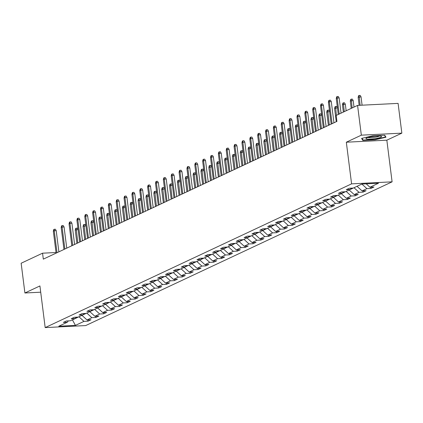 <?xml version="1.0" encoding="UTF-8"?>
<svg xmlns="http://www.w3.org/2000/svg" width="423" height="423" viewBox="0 0 423 423"><rect width="100%" height="100%" fill="white"/><g stroke="black" fill="none" stroke-linecap="round" stroke-linejoin="round"><path stroke-width="0.63" d="M401.85 133.139L361.337 135.164L346.326 142.207L386.839 140.182L401.85 133.139L398.091 103.386L357.578 105.412L336.169 115.453L336.92 121.406L43.315 259.14L42.559 253.187L21.15 263.233L24.909 292.986L40.714 292.198M386.839 140.182L392.1 181.837L85.695 325.573L45.182 327.598L351.587 183.857L392.1 181.837M75.421 325.387L83.987 321.374L87.984 321.173L91.008 319.756L87.011 319.952L91.849 317.684L95.841 317.483L98.866 316.066L94.868 316.267L99.706 313.998L103.704 313.797L106.723 312.38L102.731 312.581L107.564 310.313L111.561 310.112L114.585 308.695L110.588 308.896L115.426 306.622L119.418 306.426L122.443 305.009L118.445 305.205L123.283 302.937L127.281 302.736L130.3 301.319L126.308 301.52L131.141 299.251L135.138 299.05L138.162 297.633L134.165 297.834L139.003 295.566L142.995 295.365L146.02 293.948L142.022 294.144L146.86 291.875L150.858 291.68L153.882 290.257L149.885 290.458L154.718 288.19L158.715 287.989L161.739 286.572L157.742 286.773L162.58 284.505L166.577 284.304L169.597 282.887L165.599 283.087L170.437 280.819L174.435 280.618L177.459 279.201L173.462 279.397L178.294 277.128L182.292 276.933L185.316 275.51L181.319 275.711L186.157 273.443L190.154 273.242L193.174 271.825L189.176 272.026L194.014 269.758L198.012 269.557L201.036 268.14L197.039 268.341L201.871 266.072L205.869 265.871L208.893 264.454L204.896 264.65L209.734 262.382L213.731 262.186L216.75 260.764L212.758 260.965L217.591 258.696L221.589 258.495L224.613 257.078L220.616 257.279L225.454 255.011L229.446 254.81L232.47 253.393L228.473 253.594L233.311 251.32L237.308 251.125L240.327 249.707L236.335 249.903L241.168 247.635L245.166 247.434L248.19 246.017L244.193 246.218L249.031 243.949L253.023 243.748L256.047 242.331L252.05 242.532L256.888 240.264L260.885 240.063L263.904 238.646L259.912 238.842L264.745 236.573L268.742 236.378L271.767 234.955L267.77 235.156L272.608 232.888L276.605 232.687L279.624 231.27L275.627 231.471L280.465 229.203L284.462 229.002L287.487 227.585L283.489 227.786L288.322 225.517L292.319 225.316L295.344 223.899L291.347 224.095L296.185 221.826L300.182 221.631L303.201 220.209L299.204 220.409L304.042 218.141L308.039 217.94L311.064 216.523L307.066 216.724L311.899 214.456L315.896 214.255L318.921 212.838L314.924 213.039L319.762 210.77L323.759 210.569L326.778 209.152L322.781 209.348L327.619 207.08L331.616 206.884L334.641 205.462L330.643 205.663L335.481 203.394L339.473 203.193L342.498 201.776L338.5 201.977L343.339 199.709L347.336 199.508L350.355 198.091L346.363 198.292L351.196 196.018L355.193 195.823L358.218 194.406L354.22 194.601L359.058 192.333L363.05 192.132L366.075 190.715L362.077 190.916L366.915 188.647L370.913 188.447L373.932 187.029L369.94 187.23L378.5 183.212L361.861 184.042L353.295 188.061L349.298 188.261L346.278 189.678L350.27 189.478L345.438 191.746L341.44 191.947L338.416 193.364L342.413 193.163L337.575 195.437L333.583 195.632L330.559 197.049L334.556 196.854L329.718 199.122L325.721 199.323L322.701 200.74L326.693 200.539L321.861 202.807L317.863 203.008L314.839 204.425L318.836 204.224L313.998 206.493L310.001 206.694L306.982 208.111L310.979 207.91L306.141 210.183L302.144 210.379L299.119 211.796L303.117 211.6L298.284 213.869L294.286 214.07L291.262 215.487L295.259 215.286L290.421 217.554L286.424 217.755L283.405 219.172L287.402 218.971L282.564 221.24L278.567 221.441L275.542 222.858L279.54 222.662L274.707 224.93L270.709 225.126L267.685 226.548L271.682 226.347L266.844 228.616L262.847 228.817L259.828 230.234L263.825 230.033L258.987 232.301L254.99 232.502L251.965 233.919L255.963 233.718L251.125 235.986L247.132 236.187L244.108 237.604L248.105 237.409L243.267 239.677L239.27 239.873L236.251 241.295L240.243 241.094L235.41 243.362L231.413 243.563L228.388 244.98L232.386 244.78L227.548 247.048L223.556 247.249L220.531 248.666L224.528 248.465L219.69 250.733L215.693 250.934L212.674 252.351L216.666 252.156L211.833 254.424L207.836 254.62L204.811 256.042L208.809 255.841L203.971 258.109L199.979 258.31L196.954 259.727L200.951 259.526L196.113 261.795L192.116 261.996L189.097 263.413L193.089 263.212L188.256 265.485L184.259 265.681L181.234 267.098L185.232 266.902L180.394 269.171L176.396 269.372L173.377 270.789L177.374 270.588L172.536 272.856L168.539 273.057L165.515 274.474L169.512 274.273L164.679 276.542L160.682 276.742L157.657 278.16L161.655 277.964L156.817 280.232L152.819 280.428L149.8 281.85L153.798 281.649L148.959 283.918L144.962 284.119L141.938 285.536L145.935 285.335L141.102 287.603L137.105 287.804L134.08 289.221L138.078 289.02L133.24 291.288L129.242 291.489L126.223 292.906L130.215 292.711L125.382 294.979L121.385 295.175L118.361 296.597L122.358 296.396L117.52 298.664L113.528 298.865L110.503 300.282L114.501 300.081L109.663 302.35L105.665 302.551L102.646 303.968L106.638 303.767L101.806 306.035L97.808 306.236L94.784 307.653L98.781 307.458L93.943 309.726L89.951 309.922L86.927 311.344L90.924 311.143L86.086 313.411L82.088 313.612L79.069 315.029L83.061 314.828L78.229 317.097L74.231 317.298L71.207 318.715L75.204 318.514L70.366 320.787L66.374 320.983L63.35 322.4L67.347 322.204L58.781 326.223L75.421 325.387L72.46 319.904L78.995 316.737M361.924 184.042L357.086 186.284M351.27 188.161L350.27 189.478M366.915 188.647L361.935 184.105M362.077 190.916L357.097 186.374M354.062 187.701L349.229 189.969M343.413 191.846L342.413 193.163M359.058 192.333L354.077 187.791M354.22 194.601L349.239 190.059M346.204 191.386L341.366 193.655M335.555 195.537L334.556 196.854M351.196 196.018L346.215 191.482M346.363 198.292L341.382 193.75M338.347 195.072L333.509 197.34M327.693 199.222L326.693 200.539M343.339 199.709L338.358 195.167M338.5 201.977L333.52 197.435M330.485 198.762L325.652 201.031M319.836 202.908L318.836 204.224M335.481 203.394L330.495 198.852M330.643 205.663L325.662 201.121M322.627 202.448L317.789 204.716M311.978 206.593L310.979 207.91M327.619 207.08L322.638 202.538M322.781 209.348L317.8 204.806M314.77 206.133L309.932 208.402M304.116 210.284L303.117 211.6M319.762 210.77L314.781 206.228M314.924 213.039L309.943 208.497M306.908 209.819L302.075 212.092M296.259 213.969L295.259 215.286M311.899 214.456L306.918 209.914M307.066 216.724L302.085 212.182M299.05 213.509L294.212 215.778M288.401 217.655L287.402 218.971M304.042 218.141L299.061 213.599M299.204 220.409L294.223 215.867M291.193 217.195L286.355 219.463M280.539 221.34L279.54 222.662M296.185 221.826L291.204 217.285M291.347 224.095L286.366 219.553M283.331 220.88L278.493 223.148M272.682 225.031L271.682 226.347M288.322 225.517L283.341 220.975M283.489 227.786L278.508 223.244M275.473 224.565L270.635 226.839M264.824 228.716L263.825 230.033M280.465 229.203L275.484 224.661M275.627 231.471L270.646 226.929M267.611 228.256L262.778 230.524M256.962 232.401L255.963 233.718M272.608 232.888L267.627 228.346M267.77 235.156L262.789 230.614M259.754 231.941L254.916 234.21M249.105 236.092L248.105 237.409M264.745 236.573L259.764 232.031M259.912 238.842L254.932 234.305M251.897 235.627L247.058 237.895M241.242 239.778L240.243 241.094M256.888 240.264L251.907 235.722M252.05 242.532L247.069 237.99M244.034 239.318L239.201 241.586M233.385 243.463L232.386 244.78M249.031 243.949L244.05 239.407M244.193 246.218L239.212 241.676M236.177 243.003L231.339 245.271M225.528 247.148L224.528 248.465M241.168 247.635L236.187 243.093M236.335 249.903L231.355 245.361M228.32 246.688L223.481 248.957M217.665 250.839L216.666 252.156M233.311 251.32L228.33 246.783M228.473 253.594L223.492 249.052M220.457 250.374L215.624 252.642M209.808 254.524L208.809 255.841M225.454 255.011L220.473 250.469M220.616 257.279L215.635 252.737M212.6 254.064L207.762 256.333M201.951 258.21L200.951 259.526M217.591 258.696L212.61 254.154M212.758 260.965L207.772 256.423M204.743 257.75L199.905 260.018M194.088 261.895L193.089 263.212M209.734 262.382L204.753 257.84M204.896 264.65L199.915 260.108M196.88 261.435L192.047 263.703M186.231 265.586L185.232 266.902M201.871 266.072L196.891 261.53M197.039 268.341L192.058 263.799M189.023 265.121L184.185 267.389M178.374 269.271L177.374 270.588M194.014 269.758L189.033 265.216M189.176 272.026L184.195 267.484M181.166 268.811L176.328 271.08M170.511 272.957L169.512 274.273M186.157 273.443L181.176 268.901M181.319 275.711L176.338 271.169M173.303 272.497L168.47 274.765M162.654 276.642L161.655 277.964M178.294 277.128L173.314 272.586M173.462 279.397L168.481 274.855M165.446 276.182L160.608 278.45M154.797 280.333L153.798 281.649M170.437 280.819L165.456 276.277M165.599 283.087L160.618 278.546M157.583 279.867L152.751 282.141M146.934 284.018L145.935 285.335M162.58 284.505L157.599 279.963M157.742 286.773L152.761 282.231M149.726 283.558L144.888 285.826M139.077 287.703L138.078 289.02M154.718 288.19L149.737 283.648M149.885 290.458L144.904 285.916M141.869 287.243L137.031 289.512M131.215 291.394L130.215 292.711M146.86 291.875L141.879 287.333M142.022 294.144L137.041 289.607M134.006 290.929L129.174 293.197M123.357 295.08L122.358 296.396M139.003 295.566L134.022 291.024M134.165 297.834L129.184 293.292M126.149 294.62L121.311 296.888M115.5 298.765L114.501 300.081M131.141 299.251L126.16 294.709M126.308 301.52L121.327 296.978M118.292 298.305L113.454 300.573M107.638 302.45L106.638 303.767M123.283 302.937L118.303 298.395M118.445 305.205L113.464 300.663M110.429 301.99L105.597 304.259M99.78 306.141L98.781 307.458M115.426 306.622L110.445 302.08M110.588 308.896L105.607 304.354M102.572 305.676L97.734 307.944M91.923 309.826L90.924 311.143M107.564 310.313L102.583 305.771M102.731 312.581L97.75 308.039M94.715 309.366L89.877 311.635M84.061 313.512L83.061 314.828M99.706 313.998L94.726 309.456M94.868 316.267L89.888 311.725M86.852 313.052L82.02 315.32M76.203 317.197L75.204 318.514M91.849 317.684L86.863 313.142M87.011 319.952L82.03 315.41M68.346 320.888L67.347 322.204M83.987 321.374L79.006 316.832M361.337 135.164L357.578 105.412M346.326 142.207L351.587 183.857M45.182 327.598L39.921 285.943L24.909 292.986M56.026 252.515L42.559 253.187M369.94 187.23L366.207 183.825M87.984 321.173L87.825 319.915M95.841 317.483L95.683 316.224M103.704 313.797L103.545 312.539M111.561 310.112L111.402 308.853M119.418 306.426L119.26 305.168M127.281 302.736L127.122 301.477M135.138 299.05L134.979 297.792M142.995 295.365L142.837 294.107M150.858 291.68L150.699 290.421M158.715 287.989L158.556 286.731M166.577 284.304L166.413 283.045M174.435 280.618L174.276 279.36M182.292 276.933L182.133 275.669M190.154 273.242L189.996 271.984M198.012 269.557L197.853 268.298M205.869 265.871L205.71 264.613M213.731 262.186L213.573 260.922M221.589 258.495L221.43 257.237M229.446 254.81L229.287 253.551M237.308 251.125L237.15 249.866M245.166 247.434L245.007 246.175M253.023 243.748L252.864 242.49M260.885 240.063L260.727 238.805M268.742 236.378L268.584 235.119M276.605 232.687L276.441 231.429M284.462 229.002L284.304 227.743M292.319 225.316L292.161 224.058M300.182 221.631L300.018 220.367M308.039 217.94L307.881 216.682M315.896 214.255L315.738 212.996M323.759 210.569L323.6 209.311M331.616 206.884L331.458 205.62M339.473 203.193L339.315 201.935M347.336 199.508L347.177 198.25M355.193 195.823L355.034 194.564M363.05 192.132L362.892 190.873M370.913 188.447L370.754 187.188M372.547 135.836L361.586 138.421L362.823 140.399L375.027 139.791L385.988 137.205L384.745 135.228L372.547 135.836M374.984 139.484L375.027 139.791M362.696 139.379L362.823 140.399M58.882 251.833L56.206 230.651L54.239 230.752L57.01 252.711M53.33 231.175L53.774 229.515L54.276 229.277L54.239 230.752L53.33 231.175L56.106 253.139M54.276 229.277L55.371 229.224L56.206 230.651M75.231 230.08L75.675 228.42L76.177 228.182L77.272 228.129L78.102 229.546L75.231 230.08L76.907 243.378M76.177 228.182L77.816 242.955M366.641 137.93A7.894 1.237 172.8 0 0 366.181 138.189A7.894 1.237 172.8 0 0 371.108 139.077A7.894 1.237 172.8 0 0 380.874 137.221A7.894 1.237 172.8 0 0 381.245 136.285A7.894 1.237 172.8 0 0 374.276 136.269A7.894 1.237 172.8 0 0 366.641 137.93M367.931 137.459A5.975 0.936 172.8 0 0 373.192 137.486A5.975 0.936 172.8 0 0 379.008 136.222A5.975 0.936 172.8 0 0 379.368 136.016M384.486 135.244L385.575 136.983L374.958 139.49L363.135 140.082L362.03 138.316M385.506 136.444L385.575 136.983M66.744 248.148L64.069 226.966L62.096 227.066L64.872 249.025M61.187 227.489L61.631 225.824L62.139 225.591L62.096 227.066L61.187 227.489L63.963 249.448M62.139 225.591L63.233 225.533L64.069 226.966M74.601 244.462L71.926 223.281L69.954 223.376L72.73 245.34M69.049 223.804L69.494 222.138L69.996 221.901L69.954 223.376L69.049 223.804L71.825 245.763M69.996 221.901L71.09 221.848L71.926 223.281M85.959 225.871L83.088 226.395L84.769 239.693M83.088 226.395L83.532 224.735L84.034 224.497L85.673 239.265M84.034 224.497L85.129 224.444L85.959 225.861M90.945 222.71L91.389 221.044L91.897 220.811L92.991 220.753L93.816 222.175L90.945 222.71L92.626 236.008M91.897 220.811L93.531 235.579M82.459 240.772L79.783 219.59L77.816 219.69L80.587 241.649M76.907 220.113L77.351 218.453L77.853 218.215L77.816 219.69L76.907 220.113L79.683 242.078M77.853 218.215L78.953 218.162L79.783 219.59M90.321 237.086L87.646 215.904L85.673 216.005L88.449 237.964M84.769 216.428L85.213 214.768L85.716 214.53L85.673 216.005L84.769 216.428L87.54 238.392M85.716 214.53L86.81 214.477L87.646 215.904M98.178 233.401L95.503 212.219L93.531 212.314L96.307 234.279M92.626 212.743L93.071 211.077L93.573 210.844L93.531 212.314L92.626 212.743L95.402 234.702M93.573 210.844L94.667 210.786L95.503 212.219M101.679 218.501L98.808 219.024L100.484 232.317M98.808 219.024L99.252 217.359L99.754 217.121L101.393 231.894M99.754 217.121L100.848 217.068L101.679 218.485M106.665 215.333L107.109 213.673L107.611 213.435L108.706 213.382L109.536 214.799L106.665 215.333L108.346 228.632M107.611 213.435L109.25 228.209M117.398 211.125L114.522 211.648L116.203 224.946M114.522 211.648L114.966 209.988L115.474 209.75L117.113 224.518M115.474 209.75L116.568 209.692L117.393 211.114M122.384 207.963L122.829 206.297L123.331 206.064L124.425 206.006L125.256 207.429L122.384 207.963L124.061 221.255M123.331 206.064L124.97 220.832M133.113 203.754L130.242 204.277L131.923 217.57M130.242 204.277L130.686 202.612L131.188 202.374L132.827 217.147M131.188 202.374L132.283 202.321L133.113 203.738M138.099 200.587L138.543 198.926L139.051 198.688L140.145 198.636L140.97 200.053L138.099 200.587L139.78 213.885M139.051 198.688L140.69 213.456M145.961 196.901L146.406 195.236L146.908 195.003L148.002 194.945L148.833 196.367L145.961 196.901L147.638 210.199M146.908 195.003L148.547 209.771M156.69 192.692L153.819 193.216L155.5 206.509M153.819 193.216L154.263 191.55L154.765 191.312L156.404 206.086M154.765 191.312L155.86 191.259L156.69 192.677M161.681 189.53L162.12 187.865L162.628 187.627L163.722 187.574L164.547 188.991L161.681 189.53L163.357 202.823M162.628 187.627L164.267 202.4M172.41 185.316L169.538 185.84L171.22 199.138M169.538 185.84L169.983 184.179L170.485 183.942L172.124 198.71M170.485 183.942L171.579 183.889L172.41 185.306M177.396 182.154L177.84 180.489L178.342 180.256L179.442 180.198L180.267 181.62L177.396 182.154L179.077 195.452M178.342 180.256L179.981 195.024M188.129 177.946L185.258 178.469L186.934 191.762M185.258 178.469L185.702 176.803L186.205 176.565L187.844 191.339M186.205 176.565L187.299 176.513L188.124 177.93M193.115 174.778L193.56 173.118L194.062 172.88L195.156 172.827L195.986 174.244L193.115 174.778L194.797 188.076M194.062 172.88L195.701 187.653M203.844 170.569L200.973 171.093L202.654 184.391M200.973 171.093L201.417 169.433L201.924 169.195L203.558 183.963M201.924 169.195L203.019 169.142L203.844 170.559M208.835 167.408L209.279 165.742L209.782 165.509L210.876 165.451L211.706 166.874L208.835 167.408L210.511 180.706M209.782 165.509L211.421 180.277M219.563 163.199L216.692 163.722L218.374 177.015M216.692 163.722L217.136 162.057L217.639 161.819L219.278 176.592M217.639 161.819L218.733 161.766L219.563 163.183M224.55 160.031L224.994 158.371L225.501 158.133L226.596 158.08L227.421 159.497L224.55 160.031L226.231 173.33M225.501 158.133L227.14 172.907M232.412 156.346L232.856 154.686L233.359 154.448L234.453 154.39L235.283 155.812L232.412 156.346L234.088 169.644M233.359 154.448L234.998 169.216M243.14 152.137L240.269 152.661L241.951 165.953M240.269 152.661L240.713 150.995L241.216 150.762L242.855 165.53M241.216 150.762L242.31 150.704L243.14 152.127M106.041 229.715L103.36 208.534L101.393 208.629L104.164 230.593M100.484 209.057L100.928 207.392L101.435 207.154L101.393 208.629L100.484 209.057L103.26 231.016M101.435 207.154L102.53 207.101L103.36 208.534M113.898 226.025L111.223 204.843L109.25 204.944L112.026 226.902M108.346 205.367L108.79 203.706L109.293 203.468L109.25 204.944L108.346 205.367L111.117 227.331M109.293 203.468L110.387 203.415L111.223 204.843M121.755 222.339L119.08 201.158L117.108 201.258L119.883 223.217M116.203 201.681L116.648 200.021L117.15 199.783L117.108 201.258L116.203 201.681L118.979 223.645M117.15 199.783L118.244 199.725L119.08 201.158M129.618 218.654L126.942 197.472L124.97 197.567L127.746 219.532M124.061 197.996L124.505 196.33L125.012 196.098L124.97 197.567L124.061 197.996L126.837 219.955M125.012 196.098L126.107 196.039L126.942 197.472M137.475 214.969L134.8 193.787L132.827 193.882L135.603 215.846M131.923 194.31L132.367 192.645L132.87 192.407L132.827 193.882L131.923 194.31L134.694 216.269M132.87 192.407L133.964 192.354L134.8 193.787M145.332 211.278L142.657 190.096L140.69 190.197L143.46 212.156M139.78 190.62L140.225 188.959L140.727 188.721L140.69 190.197L139.78 190.62L142.556 212.584M140.727 188.721L141.821 188.669L142.657 190.096M153.195 207.593L150.519 186.411L148.547 186.511L151.323 208.47M147.638 186.934L148.082 185.269L148.589 185.036L148.547 186.511L147.638 186.934L150.414 208.899M148.589 185.036L149.684 184.978L150.519 186.411M161.052 203.907L158.376 182.725L156.404 182.821L159.18 204.785M155.5 183.249L155.944 181.583L156.447 181.351L156.404 182.821L155.5 183.249L158.271 205.208M156.447 181.351L157.541 181.293L158.376 182.725M168.909 200.216L166.234 179.035L164.267 179.135L167.037 201.099M163.357 179.564L163.801 177.898L164.304 177.66L164.267 179.135L163.357 179.564L166.133 201.522M164.304 177.66L165.398 177.607L166.234 179.035M176.772 196.531L174.096 175.349L172.124 175.45L174.9 197.409M171.215 175.873L171.659 174.213L172.166 173.975L172.124 175.45L171.215 175.873L173.99 197.837M172.166 173.975L173.261 173.922L174.096 175.349M184.629 192.846L181.953 171.664L179.981 171.764L182.757 193.723M179.077 172.187L179.521 170.522L180.024 170.289L179.981 171.764L179.077 172.187L181.853 194.146M180.024 170.289L181.118 170.231L181.953 171.664M192.486 189.16L189.811 167.979L187.844 168.074L190.614 190.038M186.934 168.502L187.378 166.836L187.881 166.599L187.844 168.074L186.934 168.502L189.71 190.461M187.881 166.599L188.975 166.546L189.811 167.979M200.349 185.47L197.673 164.288L195.701 164.388L198.477 186.353M194.797 164.817L195.236 163.151L195.743 162.913L195.701 164.388L194.797 164.817L197.567 186.776M195.743 162.913L196.838 162.86L197.673 164.288M208.206 181.784L205.53 160.603L203.558 160.703L206.334 182.662M202.654 161.126L203.098 159.466L203.6 159.228L203.558 160.703L202.654 161.126L205.43 183.09M203.6 159.228L204.695 159.175L205.53 160.603M216.068 178.099L213.388 156.917L211.421 157.018L214.191 178.977M210.511 157.441L210.955 155.775L211.458 155.542L211.421 157.018L210.511 157.441L213.287 179.4M211.458 155.542L212.558 155.484L213.388 156.917M223.926 174.413L221.25 153.232L219.278 153.327L222.054 175.291M218.374 153.755L218.818 152.09L219.32 151.852L219.278 153.327L218.374 153.755L221.144 175.714M219.32 151.852L220.415 151.799L221.25 153.232M231.783 170.723L229.107 149.541L227.135 149.642L229.911 171.601M226.231 150.065L226.675 148.404L227.177 148.166L227.135 149.642L226.231 150.065L229.007 172.029M227.177 148.166L228.272 148.113L229.107 149.541M239.645 167.037L236.97 145.856L234.998 145.956L237.768 167.915M234.088 146.379L234.532 144.719L235.04 144.481L234.998 145.956L234.088 146.379L236.864 168.343M235.04 144.481L236.134 144.428L236.97 145.856M247.503 163.352L244.827 142.17L242.855 142.265L245.631 164.23M241.951 142.694L242.395 141.028L242.897 140.796L242.855 142.265L241.951 142.694L244.721 164.653M242.897 140.796L243.992 140.737L244.827 142.17M255.36 159.667L252.684 138.485L250.712 138.58L253.488 160.544M249.808 139.008L250.252 137.343L250.754 137.105L250.712 138.58L249.808 139.008L252.584 160.967M250.754 137.105L251.849 137.052L252.684 138.485M263.222 155.976L260.547 134.794L258.575 134.895L261.351 156.854M257.665 135.318L258.109 133.657L258.617 133.419L258.575 134.895L257.665 135.318L260.441 157.282M258.617 133.419L259.711 133.367L260.547 134.794M271.08 152.291L268.404 131.109L266.432 131.209L269.208 153.168M265.528 131.632L265.972 129.967L266.474 129.734L266.432 131.209L265.528 131.632L268.298 153.597M266.474 129.734L267.569 129.676L268.404 131.109M278.937 148.605L276.261 127.423L274.294 127.519L277.065 149.483M273.385 127.947L273.829 126.281L274.331 126.049L274.294 127.519L273.385 127.947L276.161 149.906M274.331 126.049L275.426 125.991L276.261 127.423M286.799 144.915L284.124 123.738L282.152 123.833L284.928 145.798M281.242 124.262L281.686 122.596L282.194 122.358L282.152 123.833L281.242 124.262L284.018 146.221M282.194 122.358L283.288 122.305L284.124 123.738M294.657 141.229L291.981 120.047L290.009 120.148L292.785 142.107M289.105 120.571L289.549 118.911L290.051 118.673L290.009 120.148L289.105 120.571L291.875 142.535M290.051 118.673L291.146 118.62L291.981 120.047M248.127 148.975L248.571 147.31L249.078 147.072L250.173 147.019L250.998 148.436L248.127 148.975L249.808 162.268M249.078 147.072L250.717 161.845M258.86 144.761L255.989 145.285L257.665 158.583M255.989 145.285L256.433 143.624L256.935 143.386L258.575 158.154M256.935 143.386L258.03 143.334L258.86 144.751M263.846 141.599L264.29 139.934L264.793 139.701L265.887 139.643L266.717 141.065L263.846 141.599L265.528 154.897M264.793 139.701L266.432 154.469M274.58 137.39L271.703 137.914L273.385 151.207M271.703 137.914L272.148 136.248L272.655 136.016L274.294 150.784M272.655 136.016L273.75 135.957L274.575 137.375M279.566 134.228L280.01 132.563L280.512 132.325L281.607 132.272L282.437 133.689L279.566 134.228L281.242 147.521M280.512 132.325L282.152 147.098M290.294 130.014L287.423 130.538L289.105 143.836M287.423 130.538L287.867 128.878L288.37 128.64L290.009 143.408M288.37 128.64L289.469 128.587L290.294 130.004M295.286 126.852L295.73 125.187L296.232 124.954L297.327 124.896L298.152 126.318L295.286 126.852L296.962 140.15M296.232 124.954L297.871 139.722M306.014 122.644L303.143 123.167L304.824 136.46M303.143 123.167L303.587 121.501L304.089 121.264L305.729 136.037M304.089 121.264L305.184 121.211L306.014 122.628M311 119.476L311.444 117.816L311.947 117.578L313.046 117.525L313.871 118.942L311 119.476L312.682 132.774M311.947 117.578L313.586 132.351M302.514 137.544L299.838 116.362L297.871 116.462L300.642 138.421M296.962 116.885L297.406 115.22L297.908 114.987L297.871 116.462L296.962 116.885L299.738 138.85M297.908 114.987L299.003 114.929L299.838 116.362M318.863 115.791L319.307 114.131L319.809 113.893L320.904 113.84L321.734 115.257L318.863 115.791L320.539 129.089M319.809 113.893L321.448 128.661M310.376 133.858L307.701 112.677L305.729 112.772L308.504 134.736M304.819 113.2L305.263 111.535L305.771 111.297L305.729 112.772L304.819 113.2L307.595 135.159M305.771 111.297L306.865 111.244L307.701 112.677M329.591 111.582L326.72 112.106L328.401 125.404M326.72 112.106L327.164 110.44L327.666 110.207L329.305 124.975M327.666 110.207L328.761 110.149L329.591 111.572M318.233 130.168L315.558 108.986L313.586 109.086L316.362 131.051M312.682 109.515L313.126 107.849L313.628 107.611L313.586 109.086L312.682 109.515L315.458 131.474M313.628 107.611L314.723 107.558L315.558 108.986M334.577 108.42L335.021 106.755L335.529 106.517L336.623 106.464L337.448 107.881L334.577 108.42L336.259 121.713M335.529 106.517L336.412 115.336M326.091 126.482L323.415 105.301L321.448 105.401L324.219 127.36M320.539 105.824L320.983 104.164L321.485 103.926L321.448 105.401L320.539 105.824L323.315 127.788M321.485 103.926L322.585 103.873L323.415 105.301M342.44 104.73L342.884 103.069L343.386 102.831L344.481 102.778L345.316 104.206L342.44 104.73L343.365 112.079M343.386 102.831L344.274 111.651M345.316 104.206L346.146 110.773M333.953 122.797L331.278 101.615L329.305 101.716L332.081 123.675M328.401 102.139L328.845 100.473L329.348 100.24L329.305 101.716L328.401 102.139L331.172 124.098M329.348 100.24L330.442 100.182L331.278 101.615M350.297 101.044L350.741 99.384L351.243 99.146L352.338 99.093L353.173 100.521L350.297 101.044L351.227 108.388M351.243 99.146L352.132 107.965M353.173 100.521L354.003 107.088M341.06 113.158L339.135 97.93L337.163 98.025L339.188 114.036M336.259 98.453L336.703 96.788L337.205 96.55L337.163 98.025L336.259 98.453L338.278 114.464M337.205 96.55L338.3 96.497L339.135 97.93M358.154 97.359L358.598 95.693L359.106 95.461L360.2 95.402L361.036 96.835L358.154 97.359L359.164 105.332M359.106 95.461L360.116 105.285M361.036 96.835L362.088 105.184"/></g></svg>
